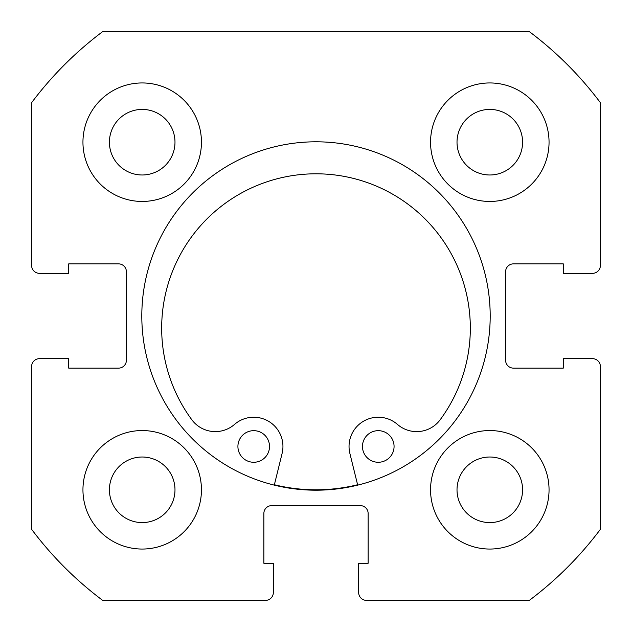 <?xml version="1.0" encoding="UTF-8"?>
<svg xmlns="http://www.w3.org/2000/svg" width="632" height="632" viewBox="0 0 632 632"><rect width="100%" height="100%" fill="white"/><g stroke="black" fill="none" stroke-linecap="round" stroke-linejoin="round"><path stroke-width="0.95" d="M490.195 316A174.195 174.195 0 0 0 316 141.805A174.195 174.195 0 0 0 141.805 316A174.195 174.195 0 0 0 316 490.195A174.195 174.195 0 0 0 490.195 316M430.55 489.8A59.25 59.25 0 0 0 489.8 549.05A59.25 59.25 0 0 0 549.05 489.8A59.25 59.25 0 0 0 489.8 430.55A59.25 59.25 0 0 0 430.55 489.8M82.95 489.8A59.25 59.25 0 0 0 142.2 549.05A59.25 59.25 0 0 0 201.45 489.8A59.25 59.25 0 0 0 142.2 430.55A59.25 59.25 0 0 0 82.95 489.8M430.55 142.2A59.25 59.25 0 0 0 489.8 201.45A59.25 59.25 0 0 0 549.05 142.2A59.25 59.25 0 0 0 489.8 82.95A59.25 59.25 0 0 0 430.55 142.2M82.95 142.2A59.25 59.25 0 0 0 142.2 201.45A59.25 59.25 0 0 0 201.45 142.2A59.25 59.25 0 0 0 142.2 82.95A59.25 59.25 0 0 0 82.95 142.2M174.985 142.2A32.785 32.785 0 0 1 142.2 174.985A32.785 32.785 0 0 1 109.415 142.2A32.785 32.785 0 0 1 142.2 109.415A32.785 32.785 0 0 1 174.985 142.2M522.585 142.2A32.785 32.785 0 0 1 489.8 174.985A32.785 32.785 0 0 1 457.015 142.2A32.785 32.785 0 0 1 489.8 109.415A32.785 32.785 0 0 1 522.585 142.2M174.985 489.8A32.785 32.785 0 0 1 142.2 522.585A32.785 32.785 0 0 1 109.415 489.8A32.785 32.785 0 0 1 142.2 457.015A32.785 32.785 0 0 1 174.985 489.8M522.585 489.8A32.785 32.785 0 0 1 489.8 522.585A32.785 32.785 0 0 1 457.015 489.8A32.785 32.785 0 0 1 489.8 457.015A32.785 32.785 0 0 1 522.585 489.8M102.7 31.6A355.5 355.5 0 0 0 31.6 102.7L31.6 265.44A7.9 7.9 0 0 0 39.5 273.34L68.73 273.34L68.73 263.86L118.5 263.86A7.9 7.9 0 0 1 126.4 271.76L126.4 360.24A7.9 7.9 0 0 1 118.5 368.14L68.73 368.14L68.73 358.66L39.5 358.66A7.9 7.9 0 0 0 31.6 366.56L31.6 529.3A355.5 355.5 0 0 0 102.7 600.4L265.44 600.4A7.9 7.9 0 0 0 273.34 592.5L273.34 563.27L263.86 563.27L263.86 513.5A7.9 7.9 0 0 1 271.76 505.6L360.24 505.6A7.9 7.9 0 0 1 368.14 513.5L368.14 563.27L358.66 563.27L358.66 592.5A7.9 7.9 0 0 0 366.56 600.4L529.3 600.4A355.5 355.5 0 0 0 600.4 529.3L600.4 366.56A7.9 7.9 0 0 0 592.5 358.66L563.27 358.66L563.27 368.14L513.5 368.14A7.9 7.9 0 0 1 505.6 360.24L505.6 271.76A7.9 7.9 0 0 1 513.5 263.86L563.27 263.86L563.27 273.34L592.5 273.34A7.9 7.9 0 0 0 600.4 265.44L600.4 102.7A355.5 355.5 0 0 0 529.3 31.6L102.7 31.6M394.068 446.469A15.8 15.8 0 0 1 378.268 462.269A15.8 15.8 0 0 1 362.468 446.469A15.8 15.8 0 0 1 378.276 430.668A15.8 15.8 0 0 1 394.068 446.469M269.516 446.469A15.8 15.8 0 0 1 253.716 462.269A15.8 15.8 0 0 1 237.916 446.461A15.8 15.8 0 0 1 253.716 430.668A15.8 15.8 0 0 1 269.516 446.469M357.696 485.131L349.891 453.468A29.23 29.23 0 0 1 397.473 424.428A29.23 29.23 0 0 0 440.188 419.743A154.327 154.327 0 0 0 316.008 173.8A154.327 154.327 0 0 0 191.796 419.727A29.23 29.23 0 0 0 234.519 424.42A29.23 29.23 0 0 1 282.093 453.468L274.288 485.123M357.601 484.744A173.8 173.8 0 0 1 274.383 484.744"/></g></svg>
